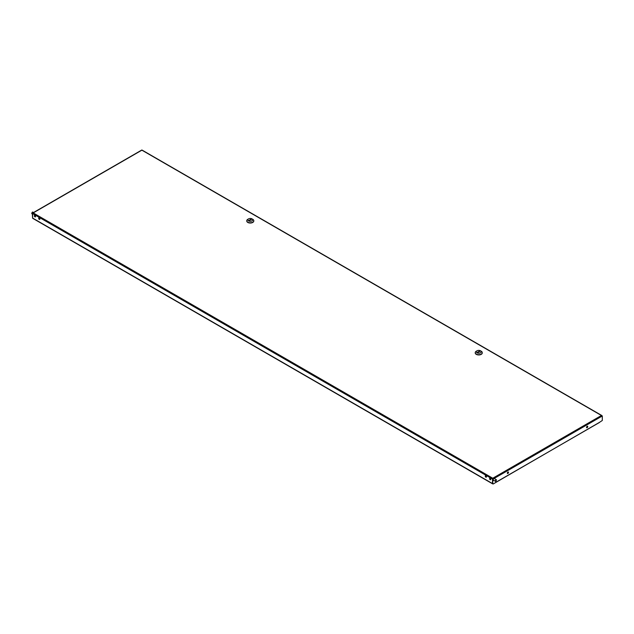 <?xml version="1.0" encoding="UTF-8"?>
<svg xmlns="http://www.w3.org/2000/svg" width="634" height="634" viewBox="0 0 634 634"><rect width="100%" height="100%" fill="white"/><g stroke="black" fill="none" stroke-linecap="round" stroke-linejoin="round"><path stroke-width="0.95" d="M39.276 219.348A0.84 0.483 60 0 1 39.276 217.969A0.84 0.483 60 0 1 39.276 219.348M39.791 219.301A0.84 0.483 60 0 1 38.983 217.89M34.949 216.852A0.84 0.483 60 0 1 34.949 215.473A0.84 0.483 60 0 1 34.949 216.852M35.464 216.804A0.84 0.483 60 0 1 34.648 215.394M485.842 475.793A0.84 0.483 -120 0 0 485.842 477.172A0.84 0.483 -120 0 0 485.842 475.793M485.541 475.714A0.84 0.483 -120 0 0 486.357 477.125M490.169 478.298A0.84 0.483 -120 0 0 490.169 479.669A0.84 0.483 -120 0 0 490.169 478.298M489.876 478.218A0.84 0.483 -120 0 0 490.684 479.621M507.921 473.424A0.84 0.483 120 0 0 507.921 472.045A0.84 0.483 120 0 0 507.921 473.424M508.222 471.965A0.84 0.483 -60 0 1 507.406 473.376M587.147 427.681A0.84 0.483 120 0 0 587.147 426.302A0.84 0.483 120 0 0 587.147 427.681M587.449 426.222A0.84 0.483 -60 0 1 586.632 427.633M494.932 478.924L494.718 477.426L492.555 479.106L492.769 483.734L492.769 478.234L492.507 479.082L32.611 213.563L32.611 218.064L492.943 483.829M492.507 479.082L492.507 483.576M33.214 213.159L32.572 213.539L32.572 218.033L33.047 218.31M32.611 213.563L33.214 212.913L32.35 213.412L32.572 218.033M601.436 415.492L141.881 150.171L33.214 212.913L492.769 478.234L601.436 415.492L602.3 415.991L602.3 420.493L599.257 422.49M599.487 422.355L493.204 483.98L492.769 483.734M493.355 480.461A1.228 0.705 120 0 0 493.799 480.382M494.718 478.797L494.607 477.576L493.03 478.488M494.013 480.509A1.228 0.705 -60 0 1 493.458 480.54A1.228 0.705 -60 0 1 493.204 479.978L493.204 478.979A1.3 0.753 120 0 1 493.957 478.242A1.3 0.753 120 0 1 494.504 478.226L493.989 477.933M492.769 478.48L492.515 478.979M32.849 212.937L34.577 211.946M33.214 212.913L32.619 213.507M496.477 479.811L494.314 478.559A0.919 0.531 120 0 0 493.395 480.152L495.558 481.404A0.919 0.531 120 0 0 496.089 479.819A0.919 0.531 120 0 0 495.558 481.404M32.088 213.587A0.919 0.531 -60 0 1 32.619 212.002L33.547 212.541M480.485 350.792L481.246 351.228A3.519 2.029 180 0 1 482.276 352.662A3.519 2.029 180 0 1 481.246 354.105A3.519 2.029 180 0 1 477.41 354.541A3.519 2.029 180 0 1 475.231 352.662A3.519 2.029 180 0 1 476.261 351.228L477.022 350.792A2.449 1.411 0 0 0 477.022 352.789A2.449 1.411 0 0 0 480.485 352.789A2.449 1.411 0 0 0 480.485 350.792A2.449 1.411 0 0 0 477.022 350.792L476.261 351.228M482.268 352.789A3.519 2.029 180 0 1 482.276 352.916A3.519 2.029 180 0 1 481.246 354.351A3.519 2.029 180 0 1 477.41 354.794A3.519 2.029 180 0 1 475.231 352.916A3.519 2.029 180 0 1 475.238 352.789M479.89 351.387L477.616 352.449M479.676 351.006L477.402 352.322L477.83 352.567L479.676 351.26M252.007 218.881L252.768 219.316A3.519 2.029 180 0 1 253.798 220.751A3.519 2.029 180 0 1 252.768 222.193A3.519 2.029 180 0 1 248.932 222.629A3.519 2.029 180 0 1 246.753 220.751A3.519 2.029 180 0 1 247.783 219.316L248.544 218.881A2.449 1.411 0 0 0 248.544 220.878A2.449 1.411 0 0 0 252.007 220.878A2.449 1.411 0 0 0 252.007 218.881A2.449 1.411 0 0 0 248.544 218.881L247.783 219.316M253.79 220.878A3.519 2.029 180 0 1 253.798 221.004A3.519 2.029 180 0 1 252.768 222.439A3.519 2.029 180 0 1 248.932 222.883A3.519 2.029 180 0 1 246.753 221.004A3.519 2.029 180 0 1 246.761 220.878M251.413 219.475L249.138 220.537M251.199 219.095L248.924 220.41L249.352 220.664L251.199 219.348M494.932 477.981L602.3 415.991M142.087 150.092L601.84 415.524M34.64 211.883L141.794 150.02M492.634 483.861L32.738 218.342M490.629 479.621L490.145 479.344M486.302 477.125L485.818 476.847M39.736 219.301L39.253 219.023M599.423 422.506L495.582 482.45M490.764 479.344L489.836 478.805M486.436 476.847L485.509 476.308M34.616 215.988L35.544 216.519M38.943 218.484L39.871 219.023M31.7 213.595L32.35 213.975"/></g></svg>
